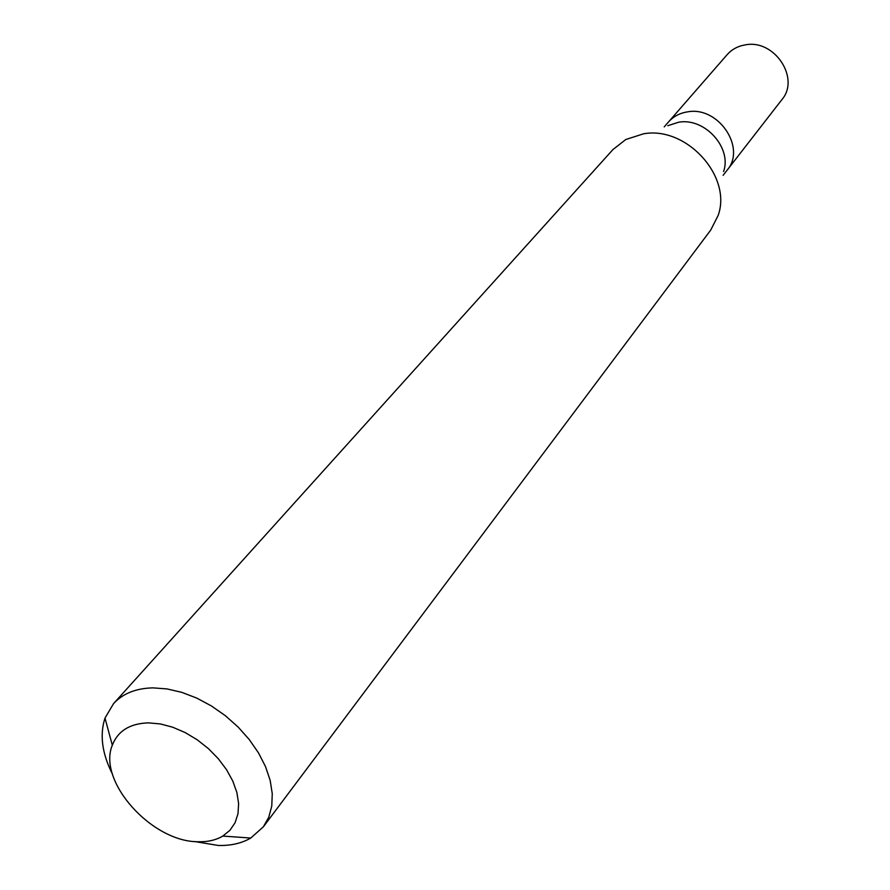 <?xml version="1.0" encoding="UTF-8"?>
<svg xmlns="http://www.w3.org/2000/svg" width="890" height="890" viewBox="0 0 890 890"><rect width="100%" height="100%" fill="white"/><g stroke="black" fill="none" stroke-linecap="round" stroke-linejoin="round"><path stroke-width="1.33" d="M723.114 175.341L781.832 99.713C800.488 78.32 774.367 38.871 745.23 44.889C737.866 46.113 731.836 49.384 727.119 54.691L668.524 121.952C673.441 116.423 679.793 113.063 687.569 111.862C718.375 105.91 746.621 147.907 727.13 170.168C746.621 147.907 718.375 105.91 687.569 111.862C679.793 113.063 673.441 116.423 668.524 121.952L664.218 126.892M667.845 125.701L678.647 122.219C704.68 117.436 732.136 147.696 723.581 171.559M263.34 826.843L710.732 230.043L718.13 215.48C732.348 176.476 686.446 125.924 643.526 133.811L625.792 139.519L612.932 149.576L113.553 703.623C122.865 693.51 136.003 688.259 152.98 687.87L167.053 688.927L181.794 692.353L196.723 698.083L211.397 705.937L225.337 715.682L238.086 727.008L249.267 739.557L258.512 752.918L265.554 766.679L270.171 780.408L272.262 793.669L271.773 806.062L268.758 817.22L263.34 826.843L250.769 838.035C241.657 843.319 230.833 845.8 218.317 845.467L194.332 841.495M112.485 774.167C102.038 753.552 99.547 734.862 104.998 718.108L113.553 703.623M198.359 841.74C151.956 842.24 97.144 781.231 112.318 745.197C117.958 730.846 130.051 723.403 148.597 722.869L160.389 723.948L172.727 727.219L185.153 732.559L197.191 739.768L208.371 748.59L218.273 758.681L226.516 769.639L232.791 781.064L236.874 792.512L238.62 803.548L237.997 813.76L235.049 822.794L229.909 830.314L222.778 836.077C215.959 840.093 207.815 841.985 198.359 841.74M112.318 745.197L104.998 718.108M222.778 836.077L250.769 838.035"/></g></svg>
